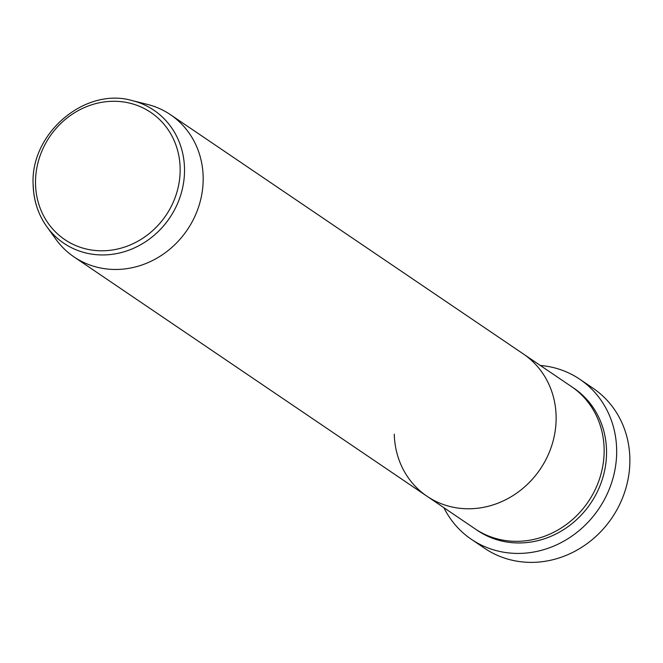 <?xml version="1.0" encoding="UTF-8"?>
<svg xmlns="http://www.w3.org/2000/svg" width="663" height="663" viewBox="0 0 663 663"><rect width="100%" height="100%" fill="white"/><g stroke="black" fill="none" stroke-linecap="round" stroke-linejoin="round"><path stroke-width="0.99" d="M471.36 539.301L484.57 548.251A96.665 88.37 -55.9 0 0 580.78 547.895A96.665 88.37 -55.9 0 0 629.85 458.075A96.665 88.37 -55.9 0 0 593.062 388.245L579.852 379.286A96.665 88.37 124.1 0 1 616.648 449.116A96.665 88.37 124.1 0 1 567.569 538.944A96.665 88.37 124.1 0 1 471.36 539.301A96.665 88.37 124.1 0 1 443.879 507.692M132.335 100.619C84.93 86.687 29.951 133.619 33.15 185.018C33.622 200.616 38.189 214.514 46.841 226.713A80.314 73.427 124.1 0 0 132.492 248.749A80.314 73.427 124.1 0 0 184.505 168.278A80.314 73.427 124.1 0 0 132.335 100.619L147.343 104.381A85.925 78.557 124.1 0 1 170.457 114.691L571.423 386.554A85.925 78.557 124.1 0 1 604.126 448.619A85.925 78.557 124.1 0 1 560.508 528.461A85.925 78.557 124.1 0 1 474.99 528.784L426.972 496.222A85.925 78.557 124.1 0 1 394.27 434.157M523.405 353.992A85.925 78.557 124.1 0 1 556.108 416.066A85.925 78.557 124.1 0 1 512.491 495.907A85.925 78.557 124.1 0 1 426.972 496.222A85.925 78.557 124.1 0 0 512.491 495.907A85.925 78.557 124.1 0 0 556.108 416.066A85.925 78.557 124.1 0 0 523.405 353.992M540.32 365.462A96.665 88.37 124.1 0 1 579.852 379.286M170.457 114.691A85.925 78.557 124.1 0 1 203.16 176.756A85.925 78.557 124.1 0 1 159.543 256.598A85.925 78.557 124.1 0 1 74.024 256.921A85.925 78.557 124.1 0 1 55.891 239.268L46.841 226.713A80.314 73.427 124.1 0 1 33.225 185.192M572.617 387.374A85.925 78.557 124.1 0 1 606.529 450.252A85.925 78.557 124.1 0 1 562.241 530.499A85.925 78.557 124.1 0 1 476.2 529.588M180.137 167.954A76.775 70.187 -55.9 0 0 106.014 101.712A76.775 70.187 -55.9 0 0 35.529 184.115A76.775 70.187 -55.9 0 0 109.652 250.357A76.775 70.187 -55.9 0 0 180.137 167.954M74.024 256.921L426.972 496.222"/></g></svg>
